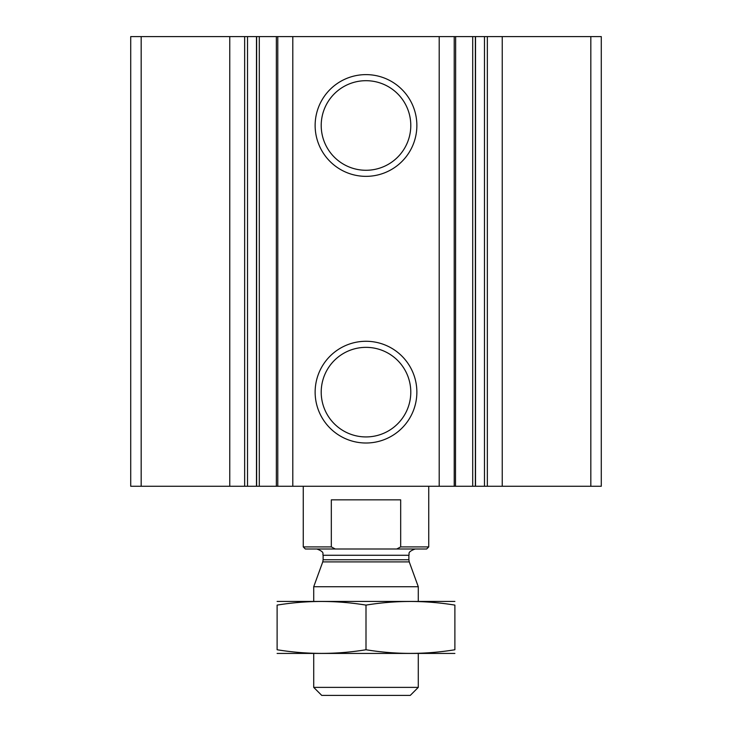 <?xml version="1.0" encoding="UTF-8"?>
<svg xmlns="http://www.w3.org/2000/svg" width="732" height="732" viewBox="0 0 732 732"><rect width="100%" height="100%" fill="white"/><g stroke="black" fill="none" stroke-linecap="round" stroke-linejoin="round"><path stroke-width="1.1" d="M502.243 486.258L502.243 36.6L601.283 36.6L601.283 486.258L130.717 486.258L130.717 36.6L141.175 36.6L141.175 486.258M502.243 36.6L472.707 36.6L472.707 486.258M455.496 36.6L472.707 36.6M455.496 486.258L455.652 36.6L439.2 36.6L439.2 486.258M366 74.618A50.865 50.865 0 0 1 410.048 150.92A50.865 50.865 0 0 1 321.952 150.92A50.865 50.865 0 0 1 366 74.618M366 341.277A50.865 50.865 0 0 1 410.048 417.579A50.865 50.865 0 0 1 321.952 417.579A50.865 50.865 0 0 1 366 341.277M439.2 36.6L292.8 36.6L292.8 486.258M292.8 36.6L276.348 36.6L276.348 486.258M229.757 486.258L229.757 36.6L276.348 36.6M229.757 36.6L141.175 36.6M366 347.352A44.789 44.789 0 0 1 404.787 414.541A44.789 44.789 0 0 1 327.213 414.541A44.789 44.789 0 0 1 366 347.352M366 80.694A44.789 44.789 0 0 1 404.787 147.882A44.789 44.789 0 0 1 327.213 147.882A44.789 44.789 0 0 1 366 80.694M396.735 549L400.678 546.905L428.742 546.905L426.655 549L305.345 549L303.258 546.905L331.322 546.905L335.265 549M303.258 546.905L303.258 486.258M331.322 546.905L331.322 499.855L400.678 499.855L400.678 546.905M418.283 687.375L313.717 687.375L321.732 695.4L410.268 695.4L418.283 687.375L418.283 653.575M313.717 601.283L313.717 586.725L418.283 586.725L418.283 601.283M277.117 653.429L454.883 653.429M454.883 649.751C454.883 654.591 454.883 654.591 454.883 649.751C425.255 654.6 395.628 654.6 366 649.751C336.372 654.6 306.745 654.6 277.117 649.751C277.117 654.591 277.117 654.591 277.117 649.751L277.117 605.108C277.117 600.267 277.117 600.267 277.117 605.108C306.745 600.258 336.372 600.258 366 605.108C395.628 600.258 425.255 600.258 454.883 605.108C454.883 600.267 454.883 600.267 454.883 605.108L454.883 649.751M366 649.751L366 605.108M277.117 601.429L454.883 601.429M590.825 36.6L590.825 486.258M487.347 36.6L487.347 486.258M484.474 36.6L484.474 486.258M475.526 36.6L475.526 486.258M454.224 36.6L454.224 486.258M277.776 36.6L277.776 486.258M259.293 36.6L259.293 486.258M256.475 36.6L256.475 486.258M247.526 36.6L247.526 486.258M244.653 36.6L244.653 486.258M409.252 561.902L408.877 559.76L323.123 559.76L322.748 561.902L409.252 561.902L418.283 586.725M323.123 559.76L323.123 555.277L408.877 555.277C409.902 554.042 406.379 552.285 415.145 549M475.37 36.6L475.37 486.258M256.63 36.6L256.63 486.258M428.742 546.905L428.742 486.258M313.717 687.375L313.717 653.575M322.748 561.902L313.717 586.725M408.877 559.76L408.877 555.277M323.123 555.277C322.098 554.042 325.621 552.285 316.855 549"/></g></svg>
